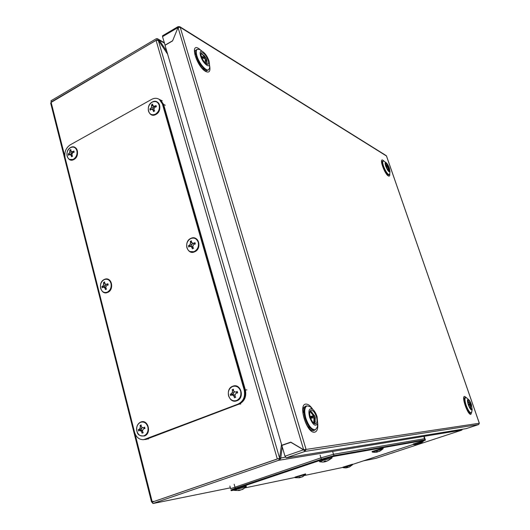 <?xml version="1.0" encoding="UTF-8"?>
<svg xmlns="http://www.w3.org/2000/svg" width="530" height="530" viewBox="0 0 530 530"><rect width="100%" height="100%" fill="white"/><g stroke="black" fill="none" stroke-linecap="round" stroke-linejoin="round"><path stroke-width="0.79" d="M425.285 439.675L333.913 455.641L321.346 459.225L235.267 488.223L230.961 490.018L232.266 489.852M155.952 114.407C161.173 111.863 161.113 102.23 155.893 101.667M159.159 105.192C157.801 101.753 155.456 100.76 152.117 102.204C148.996 104.357 147.777 107.325 148.473 111.101C149.804 114.533 152.15 115.54 155.495 114.122C158.642 111.969 159.868 108.995 159.159 105.192M149.864 108.902L150.222 110.167L150.977 109.339L152.15 109.412L153.19 110.293L153.521 111.585L154.654 110.955L153.978 109.856L154.19 108.286L155.138 107.04L156.376 106.762L156.012 105.496L154.886 106.159L153.548 106.013L152.666 105.212L152.706 104.092L151.58 104.721L151.507 107.139L150.725 108.465L149.864 108.902L150.911 109.405M150.547 114.082C152.117 115.295 153.886 115.421 155.853 114.46M155.972 106.848L154.886 106.159M154.482 110.677L153.19 110.293M154.097 110.055L152.15 109.412M152.282 109.452L150.725 108.465M152.401 109.412L153.369 107.994L151.507 107.139M153.369 107.994L153.68 106.285L151.878 105.649M153.68 106.285L155.118 107.06M152.666 105.192L151.58 104.721M143.743 439.648L238.401 404.112C243.8 401.342 245.86 396.619 244.575 389.934L162.776 104.059L159.715 99.627L158.655 99.037M238.003 404.125C243.409 401.356 245.469 396.632 244.184 389.941L162.359 103.86L159.298 99.421C156.953 97.944 154.416 97.924 151.686 99.355L70.218 144.856C65.899 147.87 64.183 152.136 65.077 157.655L134.534 432.169C136.031 437.038 138.9 439.542 143.146 439.695L145.419 439.224L238.003 404.125L239.196 404.079C244.588 401.316 246.642 396.599 245.363 389.928L163.618 104.463L160.564 100.031L159.285 99.355M144.491 439.569L146.764 439.105L239.196 404.079M107.882 292.269C113.837 289.857 112.3 278.124 106.185 279.171M110.982 283.418C109.697 279.787 107.438 278.528 104.205 279.641C101.177 281.496 99.991 284.378 100.64 288.293C101.906 291.924 104.152 293.196 107.391 292.11C110.445 290.255 111.645 287.359 110.982 283.418M101.912 286.491L102.25 287.816L102.966 287.127L104.085 287.366L105.099 288.333L105.424 289.605L106.523 289.089L105.861 287.969L106.06 286.432L106.994 285.233L108.206 285.007L107.868 283.683L106.755 284.312L105.457 284.053L104.622 283.119L104.688 281.907L103.595 282.424L103.482 284.988L102.734 286.213L101.912 286.491L104.509 286.717L102.734 286.213M108.14 284.756L106.755 284.312M106.093 288.38L105.099 288.333M105.934 287.346L104.085 287.366M105.934 287.339L102.966 287.127M104.509 286.717L105.457 285.372L103.482 284.988M105.457 285.372L105.682 284.126M105.039 283.596L103.86 283.477M104.642 282.629L103.595 282.424M108.153 284.802L105.457 284.053M194.828 251.677C201.108 249.133 199.77 237.427 193.291 238.036M198.24 242.336C196.776 238.579 194.272 237.327 190.727 238.573C187.408 240.587 186.136 243.621 186.891 247.676C188.329 251.425 190.827 252.691 194.377 251.478C197.723 249.471 199.008 246.423 198.24 242.336M188.422 245.701L188.812 247.066L189.627 246.317L190.886 246.529L191.993 247.517L192.33 248.855L193.536 248.285L192.827 247.119L193.052 245.509L194.046 244.237L195.345 243.992L194.954 242.621L193.775 243.283L192.357 243.045L191.41 242.097L191.429 240.852L190.23 241.422L190.575 242.488L190.19 244.065L189.362 245.37L188.422 245.701L190.999 245.999L189.362 245.37M189.985 251.538L194.649 251.757M192.357 243.045L193.821 243.734L195.338 243.959L193.775 243.283M193.145 247.649L191.993 247.517M192.86 246.867L190.886 246.529M192.602 246.622L189.627 246.317M190.999 245.999L192.026 244.582L190.19 244.065M192.026 244.582L192.31 242.998M192.059 242.747L190.575 242.488M191.41 241.74L190.23 241.422M64.879 156.635L51.152 102.396L156.059 40.306L277.329 459.02L153.534 501.645L153.442 501.267L152.183 501.705L134.878 433.308M166.778 51.284L159.219 40.108L164.399 43.109M158.496 40.538L159.219 40.108L158.795 39.485L164.267 42.665M157.509 38.73L156.27 38.723L50.966 100.779L51.271 101.979L156.741 39.975L157.509 38.73L158.795 39.485M462.266 429.267L461.862 430.108L376.068 458.298L363.282 460.908M152.892 503.5L278.475 460.365L279.509 459.126L278.111 458.669L152.507 501.996L152.892 503.5L153.866 503.301L153.183 503.44M153.249 501.744L151.838 501.963L152.859 503.367M50.999 102.489L51.244 101.873M51.622 102.118L51.271 101.979M153.044 501.546L153.468 501.387M151.838 501.963L152.183 501.705M51.152 102.396L50.688 103.158L151.52 501.983M462.544 429.346L462.14 429.287M285.405 457.151L279.635 458.264L158.258 40.181L156.059 40.306M281.516 444.332L279.635 458.264L278.793 458.596L280.635 458.947L279.509 459.126M282.258 446.876L280.635 458.947M282.503 445.2L290.937 442.239M158.291 40.227L158.761 39.459M156.741 39.975L157.993 40.697M278.263 458.722L278.979 458.516M158.258 40.181L167.632 54.206M144.557 435.845C151.766 433.46 148.214 419.184 141.179 422.105M147.857 426.902C146.465 422.933 144.054 421.39 140.629 422.284C137.422 423.98 136.17 426.928 136.873 431.128C138.237 435.09 140.636 436.641 144.074 435.779C147.314 434.096 148.572 431.135 147.857 426.902M138.284 429.578L138.648 431.009L139.423 430.413L140.622 430.791L141.695 431.877L142.033 433.189L143.199 432.745L142.504 431.566L142.722 429.982L143.696 428.763L144.975 428.571L144.604 427.14L143.445 427.77L142.06 427.405L141.166 426.305L141.212 424.967L140.053 425.418L140.357 426.624L139.966 428.214L139.171 429.413L138.284 429.578L140.927 429.572L139.171 429.413M144.796 427.922L143.445 427.77M144.935 428.432L143.696 428.763M142.603 431.745L141.695 431.877M142.63 430.552L140.622 430.791M142.471 430.367L141.026 429.969L139.423 430.413M140.145 430.214L140.013 429.691M140.927 429.572L141.927 428.233L139.966 428.214M141.927 428.233L142.073 427.405M141.344 426.537L140.357 426.624M141.185 425.451L140.053 425.418M237.009 400.614C244.86 398.01 240.971 383.309 233.26 386.284M240.647 391.153C239.063 387.039 236.38 385.489 232.604 386.489C229.073 388.331 227.728 391.438 228.562 395.811C230.113 399.918 232.783 401.488 236.572 400.521C240.136 398.686 241.494 395.565 240.647 391.153M230.258 394.101L230.676 395.585L231.564 394.929L232.915 395.294L234.094 396.413L234.439 397.792L235.724 397.301L234.989 396.069L235.221 394.406L236.267 393.121L237.639 392.909L237.215 391.418L235.976 392.081L234.465 391.73L233.439 390.61L233.439 389.219L232.16 389.716L232.551 390.954L232.16 392.617L231.272 393.896L230.258 394.101L232.862 394.154L231.272 393.896M237.473 392.379L235.976 392.081M237.606 392.796L236.267 393.121M235.121 396.301L234.094 396.413M235.062 395.459L234.578 394.956L232.915 395.294M234.578 394.956L232.981 394.572L231.564 394.929M232.001 394.817L231.855 394.3M232.862 394.154L233.955 392.737L232.16 392.617M233.955 392.737L234.187 391.432M233.703 390.901L232.551 390.954M233.432 389.822L232.16 389.716M246.225 486.083L245.377 486.162C242.548 486.706 233.571 489.568 234.094 489.753L234.373 490.389M237.248 489.223L234.472 490.416L239.196 490.502L238.321 490.197L241.15 489.846L243.919 488.58L242.323 489.601L246.324 486.778L237.248 489.223M239.162 490.508L241.706 489.641M246.258 486.845L246.165 486.05M73.948 159.451C78.99 157.006 78.626 147.161 73.504 147.121M76.883 150.706C75.677 147.367 73.557 146.346 70.503 147.651C67.641 149.645 66.508 152.461 67.105 156.118C68.284 159.451 70.397 160.484 73.458 159.205C76.34 157.218 77.486 154.389 76.883 150.706M68.264 154.111L68.575 155.336L69.238 154.575L70.291 154.687L71.245 155.548L71.557 156.781L72.597 156.211L71.961 155.151L72.153 153.654L73.041 152.468L74.207 152.216L73.889 150.99L72.822 151.62L71.59 151.447L70.815 150.653L70.901 149.553L69.861 150.129L69.728 152.481L68.264 154.111L69.589 154.614M69.569 159.411L73.836 159.51M74.087 152.243L72.822 151.62M72.338 155.78L71.245 155.548M71.981 154.979L70.291 154.687L70.815 154.528L69.019 153.726M70.815 154.528L71.709 153.183L69.728 152.481M71.709 153.183L71.994 151.659M73.544 152.355L70.093 151.05M70.828 150.454L69.861 150.129M305.558 473.873L294.932 477.132L295.183 477.689M298.006 476.583L295.256 477.702L299.457 477.768L298.814 477.47L299.801 477.146L301.232 477.179L303.63 476.072L302.18 476.967L305.651 474.483L298.006 476.583M299.384 477.788L301.418 477.113M305.605 474.529L305.512 473.846M230.596 488.7L320.928 457.854L333.496 454.283L424.934 438.621M234.101 490.164L231.14 490.674L235.446 488.885L321.551 459.914L334.119 456.323L425.053 440.198L423.212 441.139M342.89 467.407L304.604 475.456M294.938 477.47L245.145 487.858M413.314 444.432L352.556 464.439M352.397 464.234L342.91 467.168L343.142 467.665M352.45 464.817L343.195 467.679L345.421 467.904M346.898 467.745L348.574 467.221L347.415 467.142L346.514 467.433L346.991 467.718L345.885 467.891M349.177 466.976L348.614 467.188M423.053 440.947L413.234 444.014L413.479 444.531M423.119 441.543L413.539 444.544L415.865 444.763M417.19 444.63L418.998 444.027M419.627 443.842L421.045 443.04L415.805 444.763M418.011 443.935L418.15 444.425M331.926 457.251L331.323 457.271C328.799 457.675 318.755 460.908 319.378 461.113L319.676 461.769M331.959 458.046L323.161 460.358L319.795 461.796L322.73 462.087M324.433 461.928L327.01 461.08M327.686 460.822L329.123 459.941L326.871 461.126L325.235 461.054L324.055 461.451L324.744 461.835L322.704 462.094M324.757 461.233L324.824 461.59M327.818 460.762L332.038 457.966L331.846 457.211M325.678 461.312L325.771 461.65M383.058 448.095L372.053 451.52L372.325 452.097M383.117 448.784L372.411 452.11L375.001 452.362M376.492 452.223L378.612 451.52M379.275 451.295L380.725 450.454L378.731 451.494L376.326 451.765L376.823 452.13L374.949 452.368M377.473 451.481L377.605 451.984M205.302 60.029L205.733 59.844M205.931 63.686L206.157 59.89L206.349 59.499L207.031 60.731L206.236 58.426L204.388 55.763L201.678 53.782L204.414 56.617L204.216 57.008L202.089 56.571L202.546 58.068L204.673 58.505L205.243 59.347L205.07 62.891M207.19 63.11L206.985 64.329M201.042 53.59L201.837 53.848M204.216 57.008L202.447 57.816M206.157 59.89L205.315 60.367M205.117 62.666L205.236 63.057M206.349 59.499L205.309 60.082M206.581 59.241L205.693 59.744L205.256 59.479M205.892 58.008L204.772 58.644M205.329 57.167L203.865 58.273M203.487 58.194L203.527 57.399M314.369 423.602L314.913 417.66L315.284 417.872M315.323 417.859L314.767 416.037L313.733 416.408L314.21 417.912M314.767 416.037L310.043 411.154M309.944 411.406L312.978 415.156L312.872 415.944L310.779 416.341L311.335 418.183L313.429 417.779L313.998 418.514L313.714 423.145M315.357 421.668L314.575 423.702M310.534 411.187L310.832 412.161M310.096 411.035L311.971 412.115M314.807 418.448L314.025 418.726M313.906 422.33L314.27 423.543M314.913 417.66L313.694 418.097M314.363 415.831L312.488 416.5L313.733 416.408L311.196 417.799M313.793 415.096L312.958 415.401M312.236 416.176L312.488 416.5L311.084 417.474M312.872 415.944L310.845 416.633M201.387 56.445C203.46 61.646 205.673 64.282 208.032 64.362C208.774 63.872 208.853 62.6 208.257 60.539C206.163 55.299 203.931 52.675 201.566 52.669C200.87 53.179 200.81 54.438 201.387 56.445M200.605 55.981C202.433 62.56 209.297 68.86 209.482 64.236L209.019 60.99C207.396 56.438 205.203 53.265 202.44 51.483C200.247 50.688 199.638 52.185 200.605 55.981M201.652 50.92L199.605 49.469L197.306 49.27C196.047 50.138 195.921 52.351 196.928 55.908C198.982 63.209 206.144 71.596 208.654 69.761L209.688 67.694L209.429 64.614M197.306 49.27L195.855 50.827L196.345 56.24C199.048 63.573 202.467 68.224 206.594 70.192L208.654 69.761M385.708 164.214L387.364 166.009L386.198 166.201L386.555 167.228L387.695 167.354L388.013 167.884L387.973 170.11M388.358 167.831L387.39 165.665L385.721 164.227M388.331 170.561L388.563 168.156M387.344 166.327L386.383 166.778M388.417 168.123L388.066 168.282M388.437 167.798L388.026 167.983M388.185 167.381L387.821 167.546M388.079 166.771L387.059 167.248M387.768 166.248L386.602 166.791L386.867 167.235M386.045 166.307C387.258 169.368 388.351 170.978 389.325 171.137L389.08 168.109C387.861 165.029 386.761 163.425 385.787 163.293L386.045 166.307M385.701 166.102C387.596 170.653 389.02 172.495 389.981 171.634L389.417 168.315C388.278 165.3 387.085 163.346 385.853 162.465C384.899 162.193 384.853 163.406 385.701 166.102M384.363 161.418L383.144 160.948C382.441 161.464 382.58 163.227 383.568 166.228C385.708 171.634 387.635 174.456 389.345 174.701L389.788 173.456M383.144 160.948L382.428 161.471C382.09 162.352 382.329 164.002 383.144 166.427C384.926 171.077 386.708 173.906 388.49 174.907L389.345 174.701M316.41 416.752C314.787 412.214 312.958 410.034 310.918 410.213C309.507 411.101 309.308 413.44 310.308 417.229C311.905 421.708 313.714 423.907 315.734 423.821C317.212 422.973 317.437 420.615 316.41 416.752M317.086 416.699C315.973 413.261 314.495 410.79 312.654 409.279C309.123 407.683 308.109 410.352 309.613 417.289C312.806 425.033 315.489 427.081 317.669 423.437L317.086 416.699M312.726 409.332L310.255 406.729L306.989 405.861C304.465 407.365 304.081 411.472 305.837 418.183C308.659 426.113 311.859 429.962 315.423 429.724L317.417 426.955L317.689 423.351M306.989 405.861L304.77 407.663C303.703 410.167 303.829 413.751 305.147 418.428C307.062 424.245 309.533 428.015 312.567 429.744L315.423 429.724M307.804 426.524L310.905 428.604M304.2 409.591L303.094 413.161M470.627 405.139L470.256 404.092L469.54 404.337L469.852 405.205M467.884 401.356L469.679 403.482L469.706 403.979L468.613 404.218L469.024 405.39L470.117 405.152L470.421 405.629L470.355 408.285M470.011 403.462L467.891 401.091L469.686 403.568M470.607 408.59L470.759 405.165M470.667 408.65L470.746 405.112L470.203 405.284M470.315 403.933L468.798 404.807M468.937 404.244L468.725 404.575M469.706 403.979L468.652 404.337M471.11 404.569C470.044 401.767 469.09 400.342 468.242 400.296C467.672 400.753 467.791 402.243 468.6 404.761C469.653 407.55 470.607 408.975 471.448 409.054C472.038 408.61 471.925 407.113 471.11 404.569M471.389 404.542C470.428 401.912 469.441 400.21 468.434 399.434C467.168 399.077 467.129 400.865 468.315 404.787C470.004 409.034 471.283 410.637 472.164 409.61L471.389 404.542M467.016 398.222L465.585 397.5C464.558 398.275 464.757 400.892 466.175 405.337C468.036 410.246 469.712 412.757 471.197 412.857L471.846 411.419M465.585 397.5L464.731 398.01C464.181 399.335 464.505 401.833 465.704 405.496C467.221 409.61 468.719 412.101 470.203 412.969L471.197 412.857M304.412 449.678L479.305 423.251L386.476 156.005L180.227 27.315L305.989 449.122M386.012 155.502L386.516 156.125M178.047 27.514L303.65 449.778L304.492 449.818L304.969 451.414L306.029 449.288L303.65 449.778L290.765 442.133L281.794 445.279L165.035 45.302L172.568 40.909L178.047 27.514L180.227 27.315M281.794 445.279L282.536 445.18M180.187 27.189L179.875 26.745L178.06 26.639L177.928 27.587L162.511 36.656L162.584 35.755L178.06 26.639M178.683 27.202L178.531 26.692M479.299 423.251L478.636 424.55L466.234 428.624L478.617 424.557L304.969 451.414L286.306 457.821L466.234 428.624M178 27.626L172.601 40.823M162.511 36.656L165.128 45.249M164.996 45.176L172.535 40.784M286.306 457.821L284.981 456.204L281.841 445.438L290.99 442.272M304.194 449.692L303.511 449.824L304.969 451.414M284.981 456.204L303.511 449.824L290.811 442.292M234.167 484.248L235.267 488.223M321.346 459.225L320.107 455.111M332.668 451.553L333.913 455.641M424.881 439.668L423.828 436.488M240.779 404.012L238.401 404.112M145.869 439.184L148.539 438.933M244.575 389.934L246.927 389.901M165.294 105.258L162.776 104.059M245.363 389.928L244.184 389.941M146.764 439.105L145.419 439.224M163.618 104.463L162.359 103.86M461.862 430.108L278.475 460.365M153.521 503.414L230.358 487.845L153.634 503.381M321.551 459.914L320.928 457.854M334.119 456.323L333.496 454.283M235.446 488.885L234.896 486.898M425.053 440.198L424.53 438.608M388.828 174.927L387.874 175.317M389.749 173.986C389.894 175.847 389.444 176.51 388.391 175.973C384.508 174.059 378.751 157.37 382.958 160.252L383.945 161.1M381.686 161.796L382.633 161.2M465.042 397.692L463.889 398.322L464.035 397.931C462.637 398.832 466.672 411.876 469.706 413.453L470.653 413.036M466.599 397.838L464.644 396.413C461.107 396.089 467.699 415.209 470.865 414.387L471.773 411.969M205.09 70.589L206.097 70.96L208.257 69.98M201.327 50.641L198.79 48.574C189.409 42.354 196.723 66.8 205.7 71.464C209.343 73.127 210.642 71.179 209.608 65.621M196.908 49.495L194.934 50.847L194.709 52.278M315.138 429.83L313.488 430.777L311.918 430.499L310.07 429.28M303.127 409.597L303.796 407.49L305.989 405.907L306.704 405.967M317.702 423.304C318.146 428.651 317.106 431.619 314.581 432.195C306.671 433.812 297.655 403.668 306.095 404.085C308.202 404.105 310.428 405.867 312.76 409.365M230.577 488.627L229.874 486.076M425.272 439.635L424.219 436.462M152.176 102.098C159.265 97.805 163.194 110.823 155.913 114.453C148.804 118.66 144.968 105.728 152.176 102.098M145.233 439.502L146.28 439.403M159.715 99.627L162.24 100.839M160.564 100.031L159.298 99.421M104.311 279.469C111.234 275.845 114.877 289.4 107.802 292.355C100.852 295.892 97.308 282.43 104.311 279.469M190.807 238.407C198.339 234.465 202.5 248.517 194.762 251.757C187.209 255.612 183.155 241.653 190.807 238.407M375.399 458.457L363.235 460.921M140.768 422.039C148.108 418.813 151.964 433.48 144.432 435.991C136.561 436.17 137.508 432.288 136.581 429.413C136.614 425.835 138.012 423.377 140.768 422.039M232.716 386.251C240.733 382.726 245.165 397.984 236.91 400.753C228.867 404.165 224.561 389.027 232.716 386.251M70.576 147.539C77.122 143.584 80.587 156.178 73.902 159.497C67.343 163.373 63.964 150.864 70.576 147.539M231.12 490.601L230.961 490.018M425.444 440.165L424.921 438.575M349.455 466.983L352.483 464.777L352.364 464.22M420.098 443.756L423.152 441.503L423.013 440.927M379.652 451.288L383.17 448.725L383.005 448.069M207.104 64.011L206.919 60.354M206.236 58.426L204.388 55.763M201.943 53.928L201.373 53.656M314.681 415.898L310.871 411.26M315.039 423.039L315.257 417.739M209.482 64.236L209.688 67.694M195.219 55.491L195.669 52.185M202.347 68.324L205.355 69.649M202.44 51.483L199.605 49.469M388.569 170.799L388.503 167.911M388.079 166.764L387.39 165.665M389.981 171.634L389.716 174.145M381.825 163.498L382.315 161.835M386.582 174.045L388.139 174.748M385.853 162.465L383.8 161.021M312.654 409.279L310.255 406.729M317.669 423.437L317.417 426.955M468.434 399.434L466.374 397.672M468.116 411.757L469.799 412.731M463.896 400.203L464.572 398.434M472.164 409.61L471.7 412.234M387.801 175.278L387.986 175.397C385.794 174.92 380.533 162.531 381.779 161.458L381.679 161.809M205.017 70.536L205.163 70.642C200.393 68.681 193.033 53.934 194.934 50.847L194.709 52.139M310.295 429.485L311.918 430.499C306.738 429.008 300.715 411.889 303.796 407.49L303.173 409.299M386.502 155.992L479.339 423.238M179.875 26.745L386.211 155.621"/></g></svg>
